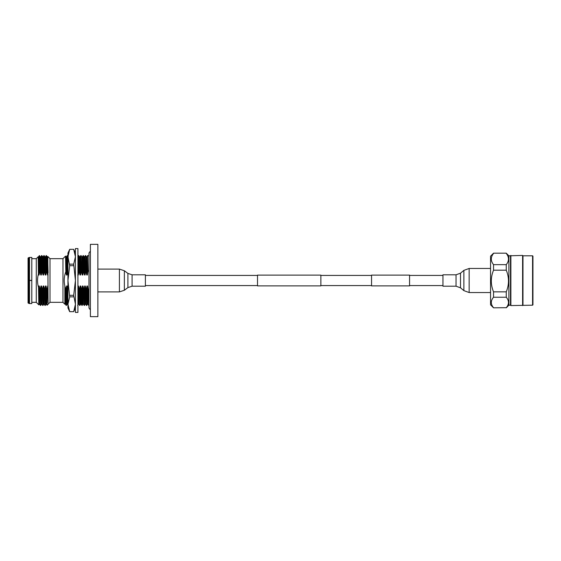 <?xml version="1.0" encoding="UTF-8"?>
<svg xmlns="http://www.w3.org/2000/svg" width="561" height="561" viewBox="0 0 561 561"><rect width="100%" height="100%" fill="white"/><g stroke="black" fill="none" stroke-linecap="round" stroke-linejoin="round"><path stroke-width="0.84" d="M320.871 275.114L320.871 285.886L257.513 285.886L257.513 275.114L320.871 275.114M371.55 275.43L320.871 275.43M257.513 275.43L145.39 275.43M371.55 285.57L320.871 285.57M257.513 285.57L145.39 285.57M409.565 275.114L409.565 285.886L371.55 285.886L371.55 275.114L409.565 275.114M442.959 275.43L409.565 275.43M442.959 285.57L409.565 285.57M145.39 280.5L145.39 286.201L132.087 286.201L132.087 274.799L145.39 274.799L145.39 280.5M442.959 286.201L442.959 274.799L456.044 274.799L456.044 286.201L442.959 286.201M28.8 257.618A1.494 1.494 0 0 1 29.53 257.429L29.53 280.388L31.795 280.388L31.795 303.571L29.53 303.571A1.494 1.494 0 0 1 28.8 303.382L28.05 302.947L28.05 258.053L28.8 257.618L28.8 303.382M90.391 309.56A2.496 2.496 0 0 1 88.975 307.316L88.975 253.684A2.496 2.496 0 0 1 90.391 251.44M97.873 244.337L97.873 316.663L90.391 316.663L90.391 244.337L97.873 244.337M75.426 248.572L75.426 312.428L77.923 312.428L77.923 248.572L75.426 248.572M49.992 302.323L49.992 258.677L62.965 258.677L62.965 302.323L49.992 302.323L47.103 305.219L46.879 289.974L46.044 285.998L45.476 285.998L44.824 289.974L43.779 285.998L43.211 285.998L42.566 289.974L41.514 285.998L40.953 285.998L40.301 289.974L39.256 285.998L38.688 285.998L38.513 287.309C37.25 282.926 37.208 278.536 38.386 274.147L38.176 256.784L36.283 258.677L36.283 302.323L31.795 302.323M75.426 253.067L73.687 249.322L69.69 249.336L67.944 256.742L67.944 280.5L69.69 265.69L67.944 256.742L67.944 253.067L69.69 249.322L73.687 249.322L75.426 256.742L73.687 264.147L75.426 280.5L73.687 295.31L75.426 304.258L73.687 311.664L75.426 307.933M68.19 254.056L68.119 254.456M75.188 306.944L75.251 306.544M36.283 258.677L31.795 258.677M49.992 258.677L47.818 256.496L48.106 302.947L47.334 288.705L46.879 289.974M44.824 289.974L45.252 305.443L44.543 289.974M42.566 289.974L42.987 305.443L42.278 289.974M40.301 289.974L40.729 305.443L40.02 289.974M36.283 302.323L38.807 304.847L38.513 287.309M38.386 274.147L38.52 275.002L39.088 275.002L38.604 256.784L39.396 255.557L39.74 271.026L40.785 275.002L41.353 275.002L41.998 271.026L43.05 275.002L43.611 275.002L44.263 271.026L45.308 275.002L45.876 275.002L46.528 271.026L47.573 275.002L48.106 275.002M38.814 304.847L39.733 304.216L40.434 305.436M88.975 255.83L88.021 255.83M77.734 275.002L78.302 275.002L78.947 271.026L79.999 275.002L80.56 275.002L81.212 271.019L82.257 275.002L82.825 275.002L83.477 271.019L84.522 275.002L85.09 275.002L85.735 271.019L86.787 275.002L87.348 275.002L86.864 256.784L87.572 255.557L88 271.019L88.975 271.019M88.975 289.981L88.28 289.981L88.975 305.443M62.965 302.323L64.859 304.216L64.859 285.998C63.765 281.152 64.087 276.398 65.819 271.734L65.539 256.096L62.965 258.677M65.819 271.734L66.422 275.002L66.983 275.002L67.636 271.026L67.208 255.557L67.944 271.138M66.079 298.179L65.988 289.728L64.95 286.39L66.079 305.443L66.079 298.179L66.359 305.443L67.082 304.209L67.636 304.216L67.944 305.422M67.944 289.974L67.944 300.927M64.95 286.39L65.364 304.209L66.359 305.443M87.348 275.002L88 271.019M88.28 289.981L87.516 285.998L86.948 285.998L86.303 289.981L85.251 285.998L84.69 285.998L84.038 289.981L82.993 285.998L82.425 285.998L81.773 289.974L80.728 285.998L80.16 285.998L79.515 289.974L78.463 285.998L77.902 285.998M67.916 289.974L67.152 285.998L66.584 285.998L65.988 289.728M86.303 289.981L86.724 305.443L87.439 304.209L88 304.216L88.694 305.436M86.015 289.981L86.724 305.443M77.811 256.791L78.813 255.564L79.234 271.026M78.526 255.557L78.947 271.026M79.515 289.974L79.935 305.443L80.651 304.209L81.212 304.216L81.92 305.443L82.916 304.209L83.477 304.216M79.227 289.974L79.935 305.443M81.212 271.019L80.784 255.557L81.492 271.019M81.773 289.974L82.201 305.443M81.492 289.974L81.906 305.436M82.825 275.002L82.341 256.784L83.344 255.564L83.757 271.019M83.049 255.557L83.477 271.019M84.038 289.981L84.466 305.443L85.181 304.209L85.735 304.216L86.436 305.436M83.757 289.981L84.466 305.443M85.735 271.019L85.314 255.557L86.022 271.019M39.193 255.76L39.396 256.3M39.088 275.002L39.74 271.026M48.106 285.998L47.741 285.998L47.334 288.705M43.779 285.998L44.256 304.209L44.971 305.443M46.808 289.974L46.879 294.336M47.573 275.002L47.096 256.791L46.388 255.564L45.385 256.791L44.824 256.784L44.123 255.557L43.12 256.791L41.577 255.557L40.862 256.791L40.308 256.791L39.396 255.557M39.396 259.126C39.607 252.191 39.817 256.16 40.02 271.026M41.865 255.564L42.285 271.026M41.577 255.557L41.998 271.026M44.13 255.564L44.543 271.026M43.835 255.557L44.263 271.026M46.388 255.564L46.808 271.026M46.1 255.557L46.528 271.026M47.089 256.784L47.818 256.496M77.923 289.974L77.923 296.867M77.923 256.587L77.923 255.557M77.923 257.471L77.923 262.836M67.944 304.258L67.944 307.933L69.69 311.678L67.944 304.258L69.69 296.853L67.944 280.5L67.944 304.258M67.944 304.693L67.944 302.007M67.944 271.026L67.944 263.824M67.944 259.785L67.944 259.203M67.944 256.707L67.944 255.557M69.69 295.31L73.687 295.31M73.687 265.69L69.69 265.69M69.69 264.147L73.687 264.147M69.69 311.664L73.687 311.664L69.69 311.678M73.687 296.853L69.69 296.853M29.53 257.429L31.795 257.429L31.795 280.388M31.795 280.612L29.53 280.388M47.657 256.784L48.106 272.849M46.044 285.998L46.514 304.209L47.096 305.219M45.476 285.998L45.96 304.216L46.521 304.216M47.741 285.998L48.106 302.947M45.392 256.784L45.876 275.002M44.838 256.791L45.308 275.002M43.127 256.784L43.611 275.002M42.573 256.791L43.05 275.002M40.869 256.784L41.353 275.002M40.308 256.791L40.785 275.002M43.211 285.998L43.695 304.216L44.263 304.216M41.514 285.998L41.991 304.209L42.699 305.436M40.953 285.998L41.43 304.216L41.998 304.216M39.256 285.998L39.726 304.209M38.688 285.998L39.172 304.216M38.176 258.425L38.52 275.002M85.251 285.998L85.728 304.209M84.69 285.998L85.167 304.216M82.993 285.998L83.463 304.209L84.171 305.436M82.425 285.998L82.909 304.216M80.728 285.998L81.205 304.209M80.16 285.998L80.644 304.216M78.463 285.998L78.94 304.209L79.648 305.436M77.923 287.442L78.386 304.216L78.947 304.216M67.152 285.998L67.629 304.209M66.584 285.998L67.068 304.216M87.516 285.998L87.993 304.209M86.948 285.998L87.432 304.216M86.864 256.784L86.303 256.784L86.787 275.002M85.3 255.564L84.599 256.791L85.09 275.002M84.606 256.784L84.038 256.784L84.522 275.002M82.341 256.784L81.78 256.784L82.257 275.002M80.777 255.564L80.069 256.791L80.56 275.002M80.083 256.784L79.515 256.784L79.999 275.002M77.923 257.829L78.302 275.002M67.201 255.564L66.493 256.791L66.983 275.002M66.507 256.784L65.939 256.784L66.422 275.002M490.545 299.918L490.545 261.082M532.578 255.809L532.578 305.191L532.95 304.819L532.95 256.181L532.578 255.809L522.971 255.809L522.6 255.43L508.883 255.809L506.26 253.186L493.54 253.186L490.545 256.181L490.545 304.819L493.54 307.814L506.26 307.687L493.54 307.814M506.26 253.439C509.22 257.176 509.22 260.914 506.26 264.659L493.54 264.659L493.54 270.185C490.58 277.393 490.58 284.616 493.54 291.846L493.54 297.239C490.58 300.717 490.58 304.202 493.54 307.687M493.54 253.439C490.58 257.176 490.58 260.914 493.54 264.659M506.26 264.659L506.26 270.185L493.54 270.185M506.26 270.185C509.22 277.393 509.22 284.616 506.26 291.846L493.54 291.846M506.26 291.846L506.26 297.239L493.54 297.239M506.26 297.239C509.22 300.717 509.22 304.202 506.26 307.687M510.503 255.809L510.503 305.191L508.883 305.191L506.26 307.814M510.503 305.191L510.875 305.57L532.578 305.191M508.883 255.809L508.883 305.191M510.875 255.43L510.875 305.57M522.6 255.43L522.6 305.57M522.971 255.809L522.971 305.191M132.087 274.799L127.908 273.403L127.908 287.597L124.36 290.254L124.36 270.746L119.416 269.098L119.416 291.902L124.36 290.254M490.475 292.54L469.15 292.54L463.877 290.626L460.504 287.814L460.504 273.186L456.044 274.799M463.877 290.626L463.877 270.374L469.15 268.46L469.15 292.54M29.53 280.612L29.53 303.571M97.873 291.902L119.416 291.902M97.873 269.098L119.416 269.098M127.908 273.403L124.36 270.746M127.908 287.597L132.087 286.201M490.475 268.46L469.15 268.46M460.504 273.186L463.877 270.374M460.504 287.814L456.044 286.201M45.259 305.436L45.967 304.209M42.994 305.436L43.702 304.209M40.736 305.436L41.444 304.209M38.604 256.784L38.176 256.784M77.684 305.436L78.393 304.209M65.371 304.216L64.859 304.216M86.31 256.791L85.602 255.564M84.045 256.791L83.344 255.564M81.787 256.791L81.079 255.564M79.522 256.791L78.813 255.564M68.211 256.791L67.502 255.564M65.946 256.791L65.546 256.096M506.26 253.186L493.54 253.186"/></g></svg>
